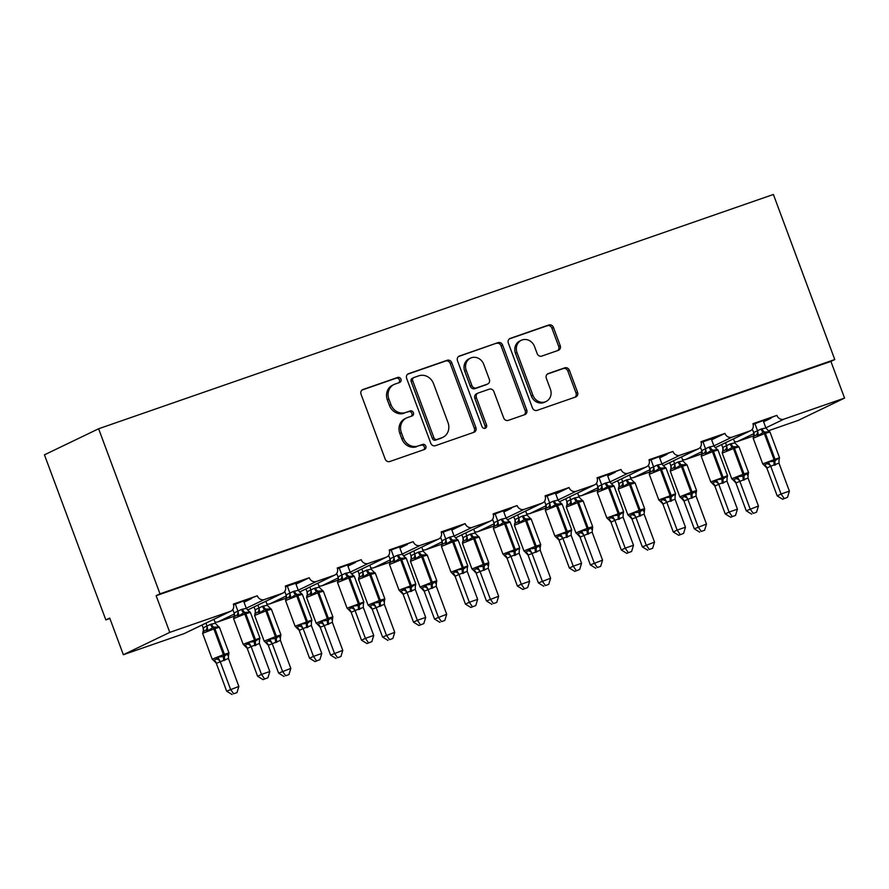 <?xml version="1.0" encoding="UTF-8"?>
<svg xmlns="http://www.w3.org/2000/svg" width="889" height="889" viewBox="0 0 889 889"><rect width="100%" height="100%" fill="white"/><g stroke="black" fill="none" stroke-linecap="round" stroke-linejoin="round"><path stroke-width="1.33" d="M400.95 379.17A2.689 2.423 64.3 0 0 397.727 377.447L362.99 389.504A3.845 3.456 64.3 0 0 361.056 394.238L385.159 459.057A3.845 3.456 64.3 0 0 389.771 461.524L424.509 449.456A2.689 2.423 64.3 0 0 422.631 444.422L418.141 445.978A12.302 11.057 64.3 0 1 403.395 438.088L401.384 432.687A12.302 11.057 64.3 0 1 406.506 417.963A12.302 11.057 64.3 0 1 407.562 417.53L412.052 415.974A2.689 2.423 64.3 0 0 410.185 410.929L405.684 412.496A12.302 11.057 64.3 0 1 390.938 404.606L388.926 399.205A12.302 11.057 64.3 0 1 394.049 384.481A12.302 11.057 64.3 0 1 395.105 384.048L399.606 382.492A2.689 2.423 64.3 0 0 400.95 379.17M398.839 382.748A2.689 2.423 64.3 0 0 396.183 378.192L362.023 390.049M423.753 449.723A2.689 2.423 64.3 0 0 421.086 445.167L418.141 445.978M411.296 416.241A2.689 2.423 64.3 0 0 408.629 411.674L405.684 412.496M558.281 350.366A3.845 3.456 64.3 0 0 560.214 345.621L553.458 327.441A3.845 3.456 64.3 0 0 548.846 324.974L510.264 338.376A3.845 3.456 64.3 0 0 508.341 343.11L532.444 407.918A3.845 3.456 64.3 0 0 537.045 410.385L575.628 396.994A3.845 3.456 64.3 0 0 577.561 392.249L569.393 370.291A3.845 3.456 64.3 0 0 564.782 367.824L548.269 373.558A3.845 3.456 64.3 0 0 546.335 378.292L550.391 389.182A10.29 9.246 64.3 0 1 546.113 401.495A10.29 9.246 64.3 0 1 532.9 395.261L517.031 352.589A10.29 9.246 64.3 0 1 521.321 340.287A10.29 9.246 64.3 0 1 534.522 346.521L537.167 353.633A3.845 3.456 64.3 0 0 541.779 356.089L558.281 350.366M230.896 611.132L184.468 633.479A5.879 5.278 64.3 0 1 183.967 633.679L123.349 654.726L109.714 618.044L105.835 619.911L44.45 454.835L98.612 428.765L159.998 593.841L156.131 595.697L169.777 632.379L230.395 611.332A5.879 5.278 64.3 0 0 230.896 611.132A5.879 5.278 64.3 0 0 233.34 604.098L257.321 595.774L233.551 604.798M98.612 428.765L773.386 194.48L834.771 359.545L159.998 593.841M451.779 362.745A3.845 3.456 64.3 0 0 447.178 360.278L408.596 373.669A3.845 3.456 64.3 0 0 406.662 378.403L430.765 443.222A3.845 3.456 64.3 0 0 435.377 445.689L473.959 432.287A3.845 3.456 64.3 0 0 475.882 427.553L451.779 362.745L450.234 363.49A3.845 3.456 64.3 0 0 445.622 361.023L407.629 374.213M459.435 356.022L498.007 342.632A3.845 3.456 64.3 0 1 502.618 345.088L526.721 409.907A3.845 3.456 64.3 0 1 524.788 414.641L508.286 420.375A3.845 3.456 64.3 0 1 503.674 417.908L493.895 391.627A3.845 3.456 64.3 0 0 489.294 389.16L478.338 392.96A3.845 3.456 64.3 0 0 476.404 397.694L486.583 425.064A2.689 2.423 64.3 0 1 482.005 426.653L457.502 360.756A3.845 3.456 64.3 0 1 459.435 356.022L458.791 356.333M753.127 424.397L776.886 415.374L752.916 423.697A5.879 5.278 64.3 0 1 750.46 430.732A5.879 5.278 64.3 0 1 749.96 430.932L731.98 437.177A5.879 5.278 -115.7 0 1 724.935 433.41L719.134 436.21L701.165 442.444M663.194 465.736L698.009 448.978A5.879 5.278 64.3 0 0 698.51 448.767A5.879 5.278 64.3 0 0 700.954 441.733L724.935 433.41M649.214 460.48L672.973 451.456L648.992 459.78A5.879 5.278 64.3 0 1 646.547 466.803A5.879 5.278 64.3 0 1 646.047 467.014L628.067 473.259A5.879 5.278 -115.7 0 1 621.022 469.492L597.252 478.526M594.597 484.849L559.303 501.841L594.085 485.05A5.879 5.278 64.3 0 0 594.597 484.849A5.879 5.278 64.3 0 0 597.041 477.815L621.022 469.492M545.301 496.562L563.259 490.328L569.06 487.528L545.079 495.862A5.879 5.278 64.3 0 1 542.634 502.885A5.879 5.278 64.3 0 1 542.134 503.096L524.143 509.341A5.879 5.278 -115.7 0 1 517.109 505.574L493.339 514.598M490.684 520.932L455.39 537.912L490.172 521.132A5.879 5.278 64.3 0 0 490.684 520.932A5.879 5.278 64.3 0 0 493.128 513.898L517.109 505.574M441.389 532.644L459.346 526.41L465.147 523.61L441.166 531.933A5.879 5.278 64.3 0 1 438.722 538.967A5.879 5.278 64.3 0 1 438.221 539.178L420.23 545.424A5.879 5.278 -115.7 0 1 413.196 541.657L389.426 550.68M351.455 573.972L386.259 557.214A5.879 5.278 64.3 0 0 386.759 557.003A5.879 5.278 64.3 0 0 389.215 549.98L413.196 541.657M337.476 568.727L361.234 559.692L337.253 568.015A5.879 5.278 64.3 0 1 334.809 575.05A5.879 5.278 64.3 0 1 334.308 575.261L316.317 581.495A5.879 5.278 -115.7 0 1 309.272 577.728L303.471 580.528L285.513 586.762M247.531 610.054L282.346 593.296A5.879 5.278 64.3 0 0 282.846 593.085A5.879 5.278 64.3 0 0 285.302 586.062L309.272 577.728M763.595 421.775L767.063 420.097L763.44 421.364M711.633 439.811L715.112 438.144L711.478 439.399M659.682 457.857L663.15 456.179L659.527 457.446M607.72 475.893L611.199 474.226L607.565 475.482M555.769 493.928L559.237 492.262L555.614 493.517M503.807 511.975L507.275 510.297L503.652 511.564M451.845 530.011L455.324 528.344L451.701 529.6M399.894 548.057L403.362 546.379L399.739 547.646M347.932 566.093L351.411 564.426L347.777 565.682M295.981 584.14L299.449 582.462L295.826 583.717M244.019 602.175L247.498 600.508L243.864 601.764M753.761 435.843L737.514 441.489A5.879 5.278 -115.7 0 1 734.458 441.544M701.799 453.89L685.552 459.524A5.879 5.278 -115.7 0 1 682.496 459.58M649.848 471.926L633.601 477.571A5.879 5.278 -115.7 0 1 630.545 477.626M597.886 489.961L581.639 495.606A5.879 5.278 -115.7 0 1 578.583 495.662M545.935 508.008L529.677 513.653A5.879 5.278 -115.7 0 1 526.632 513.709M493.973 526.044L477.726 531.689A5.879 5.278 -115.7 0 1 474.67 531.744M442.022 544.09L425.764 549.724A5.879 5.278 -115.7 0 1 422.708 549.78M390.06 562.126L373.813 567.771A5.879 5.278 -115.7 0 1 370.757 567.827M338.098 580.161L321.851 585.807A5.879 5.278 -115.7 0 1 318.795 585.862M286.147 598.208L269.9 603.853A5.879 5.278 -115.7 0 1 266.844 603.909M234.185 616.244L217.938 621.889A5.879 5.278 -115.7 0 1 214.882 621.944M834.771 359.545L830.904 361.412L844.55 398.094L798.122 420.441L768.496 430.732M844.55 398.094L783.931 419.141A5.879 5.278 -115.7 0 1 776.886 415.374M830.904 361.412L156.131 595.697M282.346 593.296L264.366 599.542A5.879 5.278 -115.7 0 1 257.321 595.774M386.259 557.214L368.279 563.459A5.879 5.278 -115.7 0 1 361.234 559.692M490.172 521.132L472.192 527.377A5.879 5.278 -115.7 0 1 465.147 523.61M594.085 485.05L576.105 491.295A5.879 5.278 -115.7 0 1 569.06 487.528M698.009 448.978L680.018 455.224A5.879 5.278 -115.7 0 1 672.973 451.456M123.349 654.726L169.777 632.379M109.88 618.511L105.835 619.911M247.498 600.508L251.52 598.564M299.449 582.462L303.471 580.528M351.411 564.426L355.433 562.481M403.362 546.379L407.384 544.446M455.324 528.344L459.346 526.41M507.275 510.297L511.297 508.364M559.237 492.262L563.259 490.328M611.199 474.226L615.221 472.281M663.15 456.179L667.172 454.246M715.112 438.144L719.134 436.21M767.063 420.097L771.085 418.163M394.049 384.481L392.505 385.226A12.302 11.057 64.3 0 0 387.382 399.95L388.926 399.205M404.139 413.241A12.302 11.057 64.3 0 1 389.393 405.351L387.382 399.95M406.506 417.963L404.962 418.719A12.302 11.057 64.3 0 0 399.839 433.432L401.384 432.687M416.585 446.723A12.302 11.057 64.3 0 1 401.839 438.833L399.839 433.432M473.37 432.499A3.845 3.456 64.3 0 0 474.337 428.298L450.234 363.49M414.063 377.469A2.689 2.423 64.3 0 0 412.718 380.781L433.876 437.666A2.689 2.423 64.3 0 0 437.099 439.399L441.844 437.755A12.302 11.057 64.3 0 0 442.889 437.31A12.302 11.057 64.3 0 0 448.012 422.597L433.554 383.704A12.302 11.057 64.3 0 0 418.808 375.814L414.063 377.469M412.518 378.214A2.689 2.423 64.3 0 0 411.174 381.525L412.718 380.781M442.889 437.31L441.344 438.066A12.302 11.057 64.3 0 1 440.288 438.499L435.554 440.144A2.689 2.423 64.3 0 1 432.321 438.41L411.174 381.525M458.468 356.567L498.007 342.632M524.21 414.841A3.845 3.456 64.3 0 0 525.177 410.651L501.074 345.843A3.845 3.456 64.3 0 0 496.462 343.376M476.793 393.705A3.845 3.456 64.3 0 0 474.859 398.439L485.038 425.809L486.583 425.064M484.616 428.498A2.689 2.423 64.3 0 0 485.038 425.809M483.749 364.346A10.29 9.246 64.3 0 0 470.548 358.111A10.29 9.246 64.3 0 0 466.258 370.424L471.859 385.448A3.845 3.456 64.3 0 0 476.46 387.915L487.416 384.115A3.845 3.456 64.3 0 0 489.339 379.381L483.749 364.346M470.548 358.111L469.003 358.856A10.29 9.246 64.3 0 0 464.714 371.169L466.258 370.424M487.739 383.981L486.194 384.726A3.845 3.456 64.3 0 1 485.872 384.859L474.915 388.66A3.845 3.456 64.3 0 1 470.303 386.193L464.714 371.169M521.321 340.287L519.765 341.032A10.29 9.246 64.3 0 0 515.487 353.333L517.031 352.589M546.113 401.495L544.557 402.239A10.29 9.246 64.3 0 1 531.355 396.005L515.487 353.333M575.039 397.194A3.845 3.456 64.3 0 0 576.005 392.994L567.838 371.035A3.845 3.456 64.3 0 0 563.237 368.568L547.302 374.102M557.703 350.566A3.845 3.456 64.3 0 0 558.67 346.366L551.902 328.185A3.845 3.456 64.3 0 0 547.302 325.718L509.308 338.909M234.174 616.333L234.096 612.932L241.464 609.454A4.312 1.878 -109.1 0 0 243.775 612.621A1.956 0.856 70.9 0 1 244.819 614.066L233.596 618.6L243.153 644.281L259.932 638.058L250.387 612.377L248.976 611.143L249.653 612.099L243.775 612.621L238.908 615.833L236.785 615.366L233.885 616.766L234.785 616.044M263.055 679.629L267.922 677.729L263.055 679.629L257.621 676.285L261.488 674.418L251.131 646.581L247.309 648.459A4.312 3.756 101.9 0 0 244.575 645.525L247.475 644.125L248.72 642.225L254.543 641.602L259.466 638.502L259.499 640.136L259.932 638.058M257.621 676.285L247.198 648.281L243.153 644.281M264.6 678.885L261.488 674.418L269.812 671.528L259.399 643.525L251.131 646.581M243.686 601.286L246.331 608.376L249.653 612.099M232.785 609.498L234.074 612.966M236.785 615.366A4.312 3.756 101.9 0 0 237.896 611.099L235.363 604.176M241.464 609.454L246.331 608.376M238.908 615.833L237.996 611.265M248.72 642.225L251.076 646.425M259.466 638.502L259.399 643.525M269.812 671.528L267.922 677.729M216.316 663.35L226.673 691.186L238.863 686.43L228.451 658.427L216.36 663.35L213.616 660.416L216.527 659.027L217.772 657.127L223.595 656.493A1.956 0.856 -109.1 0 0 223.417 654.637L213.871 628.956L203.381 633.046L202.648 633.501L212.193 659.182L224.417 654.293L214.871 628.612L213.871 628.956A1.956 0.856 -109.1 0 0 212.827 627.523L207.959 630.734L205.837 630.268L202.936 631.668M233.651 693.776L236.974 692.631L233.651 693.776L230.54 689.319L220.183 661.483M202.059 625.011L203.125 627.867L210.515 624.356L215.382 623.278L213.905 619.311M205.926 623.145L206.993 626M203.337 630.457L203.125 627.867M223.995 660.583A4.312 1.878 70.9 0 1 223.595 656.493L228.517 653.393L228.706 654.793L227.806 655.504L228.706 654.793A4.312 3.634 -149.6 0 0 228.44 655.182L228.984 652.959L219.439 627.278L214.871 628.612A1.956 0.856 70.9 0 0 213.827 627.178L212.827 627.523A4.312 1.878 70.9 0 1 210.515 624.356M203.148 627.823A4.312 3.634 -149.6 0 1 203.203 631.279L202.648 633.501M219.439 627.278L218.027 626.045L218.694 627.001L213.827 627.178A4.312 1.878 70.9 0 1 211.515 624.011M218.694 627.001L215.382 623.278M207.048 626.167L207.959 630.734M228.451 658.427L228.517 653.393M220.128 661.316L217.772 657.127M236.974 692.631L238.863 686.43M226.673 691.186L232.107 694.52M268.278 645.303L278.624 673.14L290.825 668.395L280.413 640.38L268.311 645.314L265.567 642.38L268.489 640.98L269.734 639.091L275.557 638.458A1.956 0.856 -109.1 0 0 275.379 636.602L265.833 610.921L254.61 615.455L264.155 641.136L276.379 636.257L266.822 610.576L265.833 610.921A1.956 0.856 -109.1 0 0 264.778 609.476L259.91 612.688L257.788 612.221L254.887 613.621M285.613 675.74L288.936 674.584L285.613 675.74L282.502 671.284L272.145 643.447A4.312 3.634 -149.6 0 0 268.489 640.98M254.021 606.965L255.076 609.821L262.477 606.309L267.345 605.231L265.855 601.264M257.888 605.109L258.955 607.965M255.287 612.421L255.076 609.821A4.312 3.634 -149.6 0 1 255.154 613.232L255.154 613.232A4.312 3.634 -149.6 0 1 255.11 613.321M275.946 642.547A4.312 1.878 70.9 0 1 275.557 638.458L280.468 635.357L280.657 636.757L279.757 637.469L280.657 636.757A4.312 3.634 -149.6 0 0 280.391 637.135L280.468 635.357M254.61 615.455L255.199 613.154M271.401 609.243L269.978 607.998L270.656 608.965L265.778 609.132A1.956 0.856 70.9 0 1 266.822 610.576L271.401 609.243L280.946 634.913L280.391 637.135A4.312 3.634 -149.6 0 1 280.391 637.135L280.413 640.38M270.656 608.965L267.345 605.231M259.01 608.132L259.91 612.688M272.078 643.28L269.734 639.091M288.936 674.584L290.825 668.395M278.624 673.14L284.058 676.485M320.229 627.267L330.586 655.104L342.776 650.348L332.364 622.344L320.273 627.278L317.529 624.334L320.44 622.945L321.685 621.044L327.508 620.422A1.956 0.856 -109.1 0 0 327.33 618.555L317.784 592.885L306.561 597.419L316.117 623.1L328.33 618.211L318.784 592.53L317.784 592.885A1.956 0.856 -109.1 0 0 316.74 591.441L311.872 594.652L309.75 594.185L306.849 595.586M337.564 657.704L340.898 656.549L337.564 657.704L334.453 653.237L324.096 625.4M305.972 588.929L307.038 591.785L314.428 588.274L319.295 587.196L317.817 583.228M309.839 587.062L310.906 589.918M307.25 594.374L307.038 591.785M327.908 624.511A4.312 1.878 70.9 0 1 327.508 620.422L332.43 617.322L332.619 618.711L331.719 619.433L332.619 618.711A4.312 3.634 -149.6 0 0 332.353 619.1L332.897 616.877L323.352 591.196L318.784 592.53A1.956 0.856 70.9 0 0 317.74 591.096L316.74 591.441A4.312 1.878 70.9 0 1 314.428 588.274M307.061 591.741A4.312 3.634 -149.6 0 1 307.116 595.197L306.561 597.419M323.352 591.196L321.94 589.963L322.618 590.918L317.74 591.096A4.312 1.878 70.9 0 1 315.428 587.929M322.618 590.918L319.295 587.196M310.961 590.085L311.872 594.652M332.364 622.344L332.43 617.322M324.041 625.234L321.685 621.044M340.898 656.549L342.776 650.348M330.586 655.104L336.02 658.449M368.068 605.053L369.48 606.298A4.312 3.756 -78.1 0 1 372.224 609.232L382.548 637.057L394.738 632.312L384.326 604.309L372.224 609.232L369.48 606.298L372.402 604.898L373.647 603.009L379.47 602.375A1.956 0.856 -109.1 0 0 379.292 600.519L369.746 574.839L358.523 579.384L368.068 605.053L380.292 600.175L370.746 574.494L369.746 574.839A1.956 0.856 -109.1 0 0 368.691 573.405L363.823 576.617L361.712 576.15L358.8 577.539M389.526 639.658L392.849 638.502L389.526 639.658L386.415 635.202L376.058 607.365M357.934 570.882L358.989 573.749L366.39 570.238L371.258 569.16L369.78 565.182M361.801 569.027L362.868 571.883M359.2 576.339L358.989 573.749M379.859 606.465A4.312 1.878 70.9 0 1 379.47 602.375L384.392 599.275L384.57 600.675L383.67 601.386L384.57 600.675A4.312 3.634 -149.6 0 0 384.304 601.064L384.859 598.842L375.314 573.161L370.746 574.494A1.956 0.856 70.9 0 0 369.691 573.049L368.691 573.405A4.312 1.878 70.9 0 1 366.39 570.238M375.314 573.161L373.891 571.916L374.569 572.883L369.691 573.049A4.312 1.878 70.9 0 1 367.39 569.882M374.569 572.883L371.258 569.16M362.923 572.049L363.823 576.617M384.326 604.309L384.392 599.275M375.991 607.198L373.647 603.009M392.849 638.502L394.738 632.312M382.548 637.057L387.982 640.402M420.03 587.018L421.442 588.251A4.312 3.756 -78.1 0 1 424.186 591.196L434.499 619.022L446.689 614.266L436.288 586.262L424.186 591.196L421.442 588.251L424.353 586.862L425.598 584.962L431.432 584.34A1.956 0.856 -109.1 0 0 431.254 582.484L421.697 556.803L410.474 561.337L420.03 587.018L432.243 582.128L422.697 556.458L421.697 556.803A1.956 0.856 -109.1 0 0 420.653 555.358L415.785 558.57L413.663 558.103L410.762 559.503M441.477 621.622L444.811 620.466L441.477 621.622L438.366 617.155L428.02 589.318M409.885 552.847L410.951 555.703L418.341 552.191L423.208 551.113L421.73 547.146M413.763 550.98L414.819 553.847M411.163 558.292L410.951 555.703M431.821 588.429A4.312 1.878 70.9 0 1 431.432 584.34L436.343 581.239L436.532 582.628L435.632 583.351L436.532 582.628A4.312 3.634 -149.6 0 0 436.266 583.017L436.821 580.795L427.265 555.125L422.697 556.458A1.956 0.856 70.9 0 0 421.653 555.014L420.653 555.358A4.312 1.878 70.9 0 1 418.341 552.191M410.474 561.337L410.907 559.27M427.265 555.125L425.853 553.88L426.531 554.836L421.653 555.014A4.312 1.878 70.9 0 1 419.341 551.847M426.531 554.836L423.208 551.113M414.874 554.014L415.785 558.57M436.288 586.262L436.343 581.239M427.953 589.163L425.598 584.962M444.811 620.466L446.689 614.266M434.499 619.022L439.933 622.367M286.136 598.286L286.025 594.93L293.426 591.418A4.312 1.878 -109.1 0 0 295.726 594.585A1.956 0.856 70.9 0 1 296.782 596.019L285.558 600.564L295.104 626.234L311.895 620.022L302.349 594.341L300.915 593.096L301.604 594.063L295.726 594.585L290.859 597.797L288.736 597.33L285.836 598.719L286.736 598.008M315.017 661.583L319.884 659.682L315.017 661.583L309.572 658.249L313.45 656.382L303.093 628.545L299.26 630.412A4.312 3.756 101.9 0 0 296.537 627.478L299.437 626.078L300.682 624.189L307.505 623.211L311.417 620.455L311.45 622.1L311.895 620.022M309.572 658.249L299.16 630.245L295.104 626.234M316.562 660.838L313.45 656.382L321.774 653.493L311.361 625.489L303.093 628.545M295.648 583.24L298.293 590.34L301.604 594.063M284.736 591.463L286.047 594.885A4.312 3.634 30.4 0 1 286.102 598.341L286.147 598.264M287.325 586.14L289.903 593.063M293.426 591.418L298.293 590.34M290.859 597.797L289.958 593.23M300.682 624.189L303.027 628.379M311.417 620.455L311.361 625.489M321.774 653.493L319.884 659.682M338.009 580.384A4.312 3.634 30.4 0 0 338.064 580.295L338.009 576.85L345.377 573.372A4.312 1.878 -109.1 0 0 347.688 576.539A1.956 0.856 70.9 0 1 348.732 577.983L337.509 582.517L347.066 608.198L363.845 601.975L354.3 576.305L352.889 575.061L353.566 576.028L347.688 576.539L342.821 579.75L340.698 579.284L337.798 580.684L338.698 579.972M347.066 608.198L348.488 609.443L349.533 609.087L352.633 606.154L358.467 605.52L363.379 602.42L363.412 604.053L363.845 601.975M366.968 643.547L371.846 641.647L366.968 643.547L361.534 640.202L351.122 612.199L348.477 609.432M361.534 640.202L365.401 638.346L355.044 610.499L351.177 612.365M368.513 642.803L365.401 638.346L373.724 635.446L363.312 607.443L355.044 610.499A4.312 3.634 30.4 0 0 351.388 608.043M347.599 565.204L350.244 572.294L353.566 576.028M336.698 573.416L337.987 576.883M339.276 568.093L341.854 575.027M345.377 573.372L350.244 572.294M342.821 579.75L341.909 575.194M352.633 606.154L354.989 610.343M363.379 602.42L363.312 607.443M373.724 635.446L371.846 641.647M389.971 562.337A4.312 3.634 30.4 0 0 390.015 562.259A4.312 3.634 30.4 0 0 390.027 562.259L389.971 558.803L397.339 555.336A4.312 1.878 -109.1 0 0 399.639 558.503A1.956 0.856 70.9 0 1 400.695 559.937L389.471 564.482L399.017 590.163L415.808 583.94L406.262 558.259L404.839 557.025L405.517 557.981L399.639 558.503L394.772 561.715L392.66 561.248L389.749 562.648L390.66 561.926M418.93 625.5L423.797 623.611L418.93 625.5L413.496 622.167L403.139 594.33A4.312 3.756 101.9 0 0 400.45 591.396L403.35 590.007L404.595 588.107L411.418 587.129L415.341 584.373L415.374 586.018L415.808 583.94M413.496 622.167L417.363 620.3L407.006 592.463L403.139 594.33L399.017 590.163M420.475 624.767L417.363 620.3L425.687 617.411L415.274 589.407L407.006 592.463M399.561 547.168L402.206 554.258L405.517 557.981M388.66 555.381L389.949 558.848M391.238 550.058L393.816 556.981M397.339 555.336L402.206 554.258M394.772 561.715L393.871 557.147M404.595 588.107L406.94 592.296M415.341 584.373L415.274 589.407M425.687 617.411L423.797 623.611M442 544.168L441.922 540.768L449.289 537.289A4.312 1.878 -109.1 0 0 451.601 540.468A1.956 0.856 70.9 0 1 452.645 541.901L441.422 546.435L450.979 572.116L467.77 565.893L458.213 540.223L456.802 538.978L457.479 539.945L452.601 540.112L446.734 543.668L444.611 543.201L441.711 544.601L442.611 543.89M470.881 607.465L475.759 605.565L470.881 607.465L465.447 604.12L455.09 576.283A4.312 3.756 101.9 0 0 452.401 573.361L455.301 571.96L456.546 570.071L463.38 569.093L467.292 566.337L467.325 567.982L467.77 565.893M465.447 604.12L469.314 602.264L458.968 574.427L455.09 576.283L450.979 572.116M472.426 606.72L469.314 602.264L477.649 599.375L467.236 571.371L458.968 574.427M451.523 529.122L454.09 536.056L472.192 527.377M440.611 537.345L441.9 540.801M443.189 532.011L445.767 538.945M449.289 537.289L454.09 536.056M446.734 543.668L445.822 539.112M454.157 536.211L457.479 539.945M456.546 570.071L458.902 574.261M467.292 566.337L467.236 571.371M477.649 599.375L475.759 605.565M476.104 573.149L486.461 600.986L498.651 596.23L488.239 568.227L476.148 573.149L473.393 570.216L476.315 568.816L477.56 566.926L483.383 566.293A1.956 0.856 -109.1 0 0 483.205 564.437L473.659 538.756L462.436 543.301L471.981 568.971L484.205 564.093L474.659 538.412L473.659 538.756A1.956 0.856 -109.1 0 0 472.604 537.323L467.747 540.534L465.625 540.067L462.713 541.457M493.439 603.575L496.762 602.42L493.439 603.575L490.328 599.119L479.971 571.283A4.312 3.634 -149.6 0 0 476.315 568.816M461.847 534.811L462.913 537.667L470.303 534.156L475.171 533.078L473.693 529.111M465.714 532.944L466.781 535.8M463.125 540.256L462.913 537.667M483.772 570.382A4.312 1.878 70.9 0 1 483.383 566.293L488.305 563.193L488.494 564.593L487.583 565.304L488.494 564.593A4.312 3.634 -149.6 0 0 488.217 564.982L488.305 563.193M462.936 537.623A4.312 3.634 -149.6 0 1 462.991 541.079L462.436 543.301M471.303 533.811A4.312 1.878 70.9 0 0 473.604 536.978L478.482 536.8L477.793 535.834L479.227 537.078L474.659 538.412A1.956 0.856 70.9 0 0 473.604 536.978L472.604 537.323A4.312 1.878 70.9 0 1 470.303 534.156M478.482 536.8L475.171 533.078M466.836 535.967L467.747 540.534M488.239 568.227L488.772 562.759L479.227 537.078M479.904 571.116L477.56 566.926M496.762 602.42L498.651 596.23M486.461 600.986L491.895 604.32M493.884 526.255A4.312 3.634 30.4 0 0 493.94 526.177L493.884 522.732L501.252 519.254A4.312 1.878 -109.1 0 0 503.552 522.421A1.956 0.856 70.9 0 1 504.608 523.865L493.384 528.399L502.93 554.08L519.721 547.857L510.175 522.176L508.741 520.943L509.43 521.899L503.552 522.421L498.696 525.632L496.573 525.166L493.662 526.566L494.573 525.844M522.843 589.429L527.71 587.529L522.843 589.429L517.409 586.084L521.276 584.217L510.919 556.381L507.097 558.259A4.312 3.756 101.9 0 0 504.363 555.314L507.263 553.925L508.508 552.025L514.331 551.402L519.254 548.302L519.287 549.935L519.721 547.857M517.409 586.084L506.986 558.081L502.93 554.08M524.388 588.685L521.276 584.217L529.6 581.328L519.187 553.325L510.897 556.425A4.312 3.634 30.4 0 0 507.263 553.925M503.474 511.086L506.119 518.176L509.43 521.899M492.573 519.298L493.862 522.765M495.151 513.975L497.729 520.898M501.252 519.254L506.119 518.176M498.696 525.632L497.784 521.065M508.508 552.025L510.853 556.214M519.254 548.302L519.187 553.325M529.6 581.328L527.71 587.529M528.066 555.103L538.412 582.94L550.613 578.194L540.201 550.18L528.099 555.114L525.355 552.18L528.277 550.78L529.511 548.891L535.345 548.257A1.956 0.856 -109.1 0 0 535.167 546.402L525.61 520.721L514.387 525.255L523.943 550.936L536.167 546.046L526.61 520.376L525.61 520.721A1.956 0.856 -109.1 0 0 524.566 519.276L519.698 522.488L517.576 522.021L514.675 523.421M545.39 585.54L548.724 584.384L545.39 585.54L542.279 581.084L531.933 553.247M513.809 516.765L514.864 519.621L522.254 516.109L527.121 515.031L525.643 511.064M517.676 514.909L518.732 517.765M515.075 522.21L514.864 519.621M535.734 552.347A4.312 1.878 70.9 0 1 535.345 548.257L540.256 545.157L540.445 546.557L539.545 547.268L540.445 546.557A4.312 3.634 -149.6 0 0 540.179 546.935L540.734 544.713L531.178 519.043L526.61 520.376A1.956 0.856 70.9 0 0 525.566 518.932L524.566 519.276A4.312 1.878 70.9 0 1 522.254 516.109M514.887 519.587A4.312 3.634 -149.6 0 1 514.942 523.032L514.387 525.255M523.254 515.764A4.312 1.878 70.9 0 0 525.566 518.932L530.444 518.765L529.766 517.798L531.178 519.043M530.444 518.765L527.121 515.031M518.798 517.931L519.698 522.488M540.201 550.18L540.256 545.157M531.866 553.08L529.511 548.891M548.724 584.384L550.613 578.194M538.412 582.94L543.846 586.284M545.924 508.086L545.835 504.685L553.202 501.218A4.312 1.878 -109.1 0 0 555.514 504.385A1.956 0.856 70.9 0 1 556.558 505.819L545.346 510.364L554.892 536.034L571.683 529.822L562.126 504.141L560.715 502.896L561.392 503.863L556.514 504.03L550.647 507.597L548.524 507.13L545.624 508.519L546.524 507.808M574.794 571.383L579.672 569.482L574.794 571.383L569.36 568.049L573.227 566.182L562.881 538.345L559.048 540.212A4.312 3.756 101.9 0 0 556.314 537.278L559.225 535.878L560.459 533.989L567.293 533.011L571.205 530.255L571.238 531.9L571.683 529.822M569.36 568.049L558.948 540.045L554.892 536.034M576.339 570.638L573.227 566.182L581.562 563.293L571.149 535.289L562.881 538.345M555.436 493.039L558.07 500.14L561.392 503.863M544.524 501.263L545.813 504.73M547.102 495.929L549.68 502.863M553.202 501.218L558.07 500.14M550.647 507.597L549.746 503.03M560.459 533.989L562.815 538.178M571.205 530.255L571.149 535.289M581.562 563.293L579.672 569.482M580.017 537.067L590.374 564.904L602.564 560.148L592.152 532.144L580.061 537.078L577.317 534.133L580.228 532.744L581.473 530.844L587.296 530.222A1.956 0.856 -109.1 0 0 587.118 528.355L577.572 502.685L567.082 506.763L566.349 507.219L575.894 532.9L588.118 528.01L578.572 502.329L577.572 502.685A1.956 0.856 -109.1 0 0 576.528 501.24L571.66 504.452L569.538 503.985L566.637 505.385M597.352 567.504L600.675 566.349L597.352 567.504L594.241 563.037L583.884 535.2M565.76 498.729L566.826 501.585L574.216 498.073L579.083 496.995L577.606 493.028M569.627 496.862L570.694 499.718M567.038 504.174L566.826 501.585A4.312 3.634 -149.6 0 1 566.904 504.996L566.904 504.996A4.312 3.634 -149.6 0 1 566.849 505.074M587.696 534.311A4.312 1.878 70.9 0 1 587.296 530.222L592.218 527.121L592.407 528.511L591.496 529.233L592.407 528.511A4.312 3.634 -149.6 0 0 592.141 528.899L592.218 527.121M566.793 505.141L566.349 507.219M575.216 497.729A4.312 1.878 70.9 0 0 577.517 500.896L582.395 500.718L581.728 499.762L583.14 500.996L578.572 502.329A1.956 0.856 70.9 0 0 577.517 500.896L576.528 501.24A4.312 1.878 70.9 0 1 574.216 498.073M582.395 500.718L579.083 496.995M570.749 499.885L571.66 504.452M592.152 532.144L592.685 526.677L583.14 500.996M583.817 535.034L581.473 530.844M600.675 566.349L602.564 560.148M590.374 564.904L595.808 568.249M597.875 490.05L597.775 486.683L605.165 483.172A4.312 1.878 -109.1 0 0 607.476 486.339A1.956 0.856 70.9 0 1 608.521 487.783L597.297 492.317L606.843 517.998L623.634 511.775L614.088 486.105L612.677 484.861L613.343 485.816L608.465 485.994L602.609 489.55L600.486 489.083L597.586 490.484L598.486 489.772M606.843 517.998L608.276 519.243L609.309 518.887L612.421 515.942L619.244 514.975L623.167 512.22L623.2 513.853L623.634 511.775M626.756 553.347L631.623 551.447L626.756 553.347L621.322 550.002L610.899 521.999L608.265 519.232M621.322 550.002L625.189 548.146L614.832 520.298L610.965 522.165M628.301 552.602L625.189 548.146L633.513 545.246L623.1 517.242L614.832 520.298M607.387 475.004L609.965 481.927L628.067 473.259M596.486 483.216L597.797 486.65A4.312 3.634 30.4 0 1 597.853 490.095L597.864 490.128A4.312 3.634 30.4 0 1 597.797 490.183M599.064 477.893L601.642 484.827M605.165 483.172L609.965 481.927M602.609 489.55L601.697 484.994M610.032 482.094L613.343 485.816M612.421 515.942L614.766 520.143M623.167 512.22L623.1 517.242M633.513 545.246L631.623 551.447M631.979 519.02L642.325 546.857L654.526 542.112L644.114 514.109L632.012 519.032L629.268 516.098L632.19 514.698L633.435 512.809L639.258 512.175A1.956 0.856 -109.1 0 0 639.08 510.319L629.523 484.638L619.044 488.728L618.311 489.183L627.856 514.853L640.08 509.975L630.523 484.294L629.523 484.638A1.956 0.856 -109.1 0 0 628.479 483.205L623.611 486.405L621.489 485.95L618.588 487.339M649.303 549.458L652.637 548.302L649.303 549.458L646.192 545.001L635.846 517.165M617.722 480.682L618.777 483.549L626.167 480.038L631.034 478.96L629.556 474.982M621.589 478.827L622.644 481.682A4.312 3.756 -78.1 0 1 621.489 485.95M618.988 486.139L618.777 483.549M639.647 516.265A4.312 1.878 70.9 0 1 639.258 512.175L644.169 509.075L644.358 510.475L643.458 511.186L644.358 510.475A4.312 3.634 -149.6 0 0 644.092 510.864L644.169 509.075M618.8 483.505A4.312 3.634 -149.6 0 1 618.855 486.95L618.311 489.183M635.09 482.96L633.679 481.716L634.357 482.683L629.479 482.849A1.956 0.856 70.9 0 1 630.523 484.294L635.09 482.96L644.647 508.641L644.114 514.109M634.357 482.683L631.034 478.96M622.711 481.849L623.611 486.405M635.779 516.998L633.435 512.809M652.637 548.302L654.526 542.112M642.325 546.857L647.759 550.202M649.759 472.137A4.312 3.634 30.4 0 0 649.803 472.059L649.748 468.603L657.127 465.136A4.312 1.878 -109.1 0 0 659.427 468.303A1.956 0.856 70.9 0 1 660.471 469.736L649.259 474.282L658.805 499.951L675.596 493.739L666.039 468.059L664.628 466.825L665.305 467.781L659.427 468.303L654.56 471.514L652.437 471.048L649.537 472.448L650.437 471.726M658.805 499.951L660.216 501.196L661.272 500.851L664.383 497.907L671.206 496.929L675.118 494.173L675.162 495.818L675.596 493.739M678.707 535.3L683.585 533.411L678.707 535.3L673.273 531.966L662.861 503.963L660.216 501.196M673.273 531.966L677.14 530.1L666.794 502.263L662.927 504.13M680.263 534.556L677.14 530.1L685.475 527.21L675.062 499.207L666.794 502.263M659.349 456.957L661.983 464.058L665.305 467.781M648.437 465.18L649.726 468.647M652.437 471.048A4.312 3.756 101.9 0 0 653.559 466.769L651.026 459.857M657.127 465.136L661.983 464.058M654.56 471.514L653.659 466.947M664.383 497.907L666.728 502.096M675.118 494.173L675.062 499.207M685.475 527.21L683.585 533.411M683.93 500.985L694.287 528.822L706.477 524.066L696.065 496.062L683.974 500.996L681.23 498.051L684.141 496.662L685.386 494.762L691.209 494.14A1.956 0.856 -109.1 0 0 691.031 492.273L681.485 466.603L670.262 471.137L679.818 496.818L692.031 491.928L682.485 466.258L681.485 466.603A1.956 0.856 -109.1 0 0 680.441 465.158L675.573 468.37L673.451 467.903L670.55 469.303M701.265 531.422L704.588 530.266L701.265 531.422L698.154 526.955L687.797 499.118M669.673 462.647L670.739 465.503L678.129 461.991L682.996 460.913L681.519 456.946M673.54 460.78L674.607 463.647M670.951 468.092L670.739 465.503M691.609 498.229A4.312 1.878 70.9 0 1 691.209 494.14L696.131 491.039L696.32 492.428L695.42 493.151L696.32 492.428A4.312 3.634 -149.6 0 0 696.054 492.817A4.312 3.634 -149.6 0 1 696.054 492.817L696.598 490.595L687.053 464.914L682.485 466.258A1.956 0.856 70.9 0 0 681.441 464.814L680.441 465.158A4.312 1.878 70.9 0 1 678.129 461.991M670.762 465.469A4.312 3.634 -149.6 0 1 670.817 468.914L670.262 471.137M687.053 464.914L685.641 463.68L686.308 464.636L681.441 464.814A4.312 1.878 70.9 0 1 679.129 461.647M686.308 464.636L682.996 460.913M674.662 463.802L675.573 468.37M696.065 496.062L696.131 491.039M687.742 498.962L685.386 494.762M704.588 530.266L706.477 524.066M694.287 528.822L699.721 532.167M701.71 454.101A4.312 3.634 30.4 0 0 701.765 454.012L701.71 450.567L709.078 447.089A4.312 1.878 -109.1 0 0 711.389 450.256A1.956 0.856 70.9 0 1 712.433 451.701L701.21 456.235L710.767 481.916L727.546 475.693L718.001 450.023L716.59 448.778L717.267 449.745L711.389 450.256L706.522 453.468L704.399 453.001L701.499 454.401L702.399 453.69M730.669 517.265L735.536 515.364L730.669 517.265L725.235 513.92L729.102 512.064L718.745 484.227L714.923 486.094A4.312 3.756 101.9 0 0 712.189 483.16L715.089 481.76L716.334 479.871L723.157 478.893L727.08 476.137L727.113 477.782L727.546 475.693M725.235 513.92L714.812 485.916L710.767 481.916M732.214 516.52L729.102 512.064L737.426 509.175L727.013 481.16L718.745 484.227M711.3 438.922L713.945 446.011L717.267 449.745M700.399 447.134L701.688 450.601M704.399 453.001A4.312 3.756 101.9 0 0 705.51 448.734L702.977 441.811M709.078 447.089L713.945 446.011M706.522 453.468L705.61 448.912M716.334 479.871L718.69 484.061M727.08 476.137L727.013 481.16M737.426 509.175L735.536 515.364M735.892 482.938L746.238 510.786L758.439 506.03L748.027 478.026L735.925 482.949L733.181 480.016L736.103 478.615L737.348 476.726L743.171 476.093A1.956 0.856 -109.1 0 0 742.993 474.237L733.447 448.556L722.224 453.101L731.769 478.771L743.993 473.893L734.436 448.212L733.447 448.556A1.956 0.856 -109.1 0 0 732.392 447.123L727.524 450.334L725.402 449.867L722.501 451.256M753.227 513.375L756.55 512.22L753.227 513.375L750.116 508.919L739.759 481.082M721.635 444.611L722.69 447.467L730.091 443.955L734.959 442.878L733.469 438.91M725.502 442.744L726.569 445.6M722.901 450.056L722.69 447.467A4.312 3.634 -149.6 0 1 722.768 450.879L722.768 450.879A4.312 3.634 -149.6 0 1 722.724 450.956M743.56 480.182A4.312 1.878 70.9 0 1 743.171 476.093L748.082 472.992L748.271 474.393L747.371 475.104L748.271 474.393A4.312 3.634 -149.6 0 0 748.005 474.782L748.56 472.559L739.015 446.878L734.436 448.212A1.956 0.856 70.9 0 0 733.392 446.778L732.392 447.123A4.312 1.878 70.9 0 1 730.091 443.955M722.813 450.801L722.224 453.101M731.091 443.611A4.312 1.878 70.9 0 0 733.392 446.778L738.27 446.6L737.581 445.633L739.015 446.878M738.27 446.6L734.959 442.878M726.624 445.767L727.524 450.334M748.027 478.026L748.082 472.992M739.692 480.916L737.348 476.726M756.55 512.22L758.439 506.03M746.238 510.786L751.672 514.12M753.75 435.932L753.661 432.521L761.04 429.054A4.312 1.878 -109.1 0 0 763.34 432.221A1.956 0.856 70.9 0 1 764.396 433.665L753.172 438.199L762.718 463.88L779.509 457.657L769.963 431.976L768.541 430.743L769.218 431.698L763.34 432.221L758.473 435.432L756.35 434.965L753.45 436.366L754.361 435.643M782.631 499.229L787.498 497.329L782.631 499.229L777.186 495.884L781.064 494.017L770.707 466.18L766.874 468.059A4.312 3.756 101.9 0 0 764.151 465.114L767.051 463.725L768.296 461.824L774.119 461.202L779.031 458.102L779.075 459.735L779.509 457.657M777.186 495.884L766.774 467.881L762.718 463.88M784.176 498.485L781.064 494.017L789.388 491.128L778.975 463.125L770.707 466.18M763.262 420.886L765.907 427.976L769.218 431.698M752.35 429.098L753.639 432.565M754.939 423.775L757.517 430.698M761.04 429.054L765.907 427.976M758.473 435.432L757.572 430.865M768.296 461.824L770.641 466.014M779.031 458.102L778.975 463.125M789.388 491.128L787.498 497.329M396.183 378.192L397.727 377.447M421.086 445.167L422.631 444.422M408.629 411.674L410.185 410.929M737.514 441.489L753.883 433.599M765.851 427.842L783.931 419.141M715.145 447.689L749.96 430.932M685.552 459.524L701.932 451.645M713.889 445.889L731.98 437.177M633.601 477.571L649.97 469.681M661.938 463.925L680.018 455.224M646.547 466.803L611.254 483.794L646.047 467.014M581.639 495.606L598.019 487.728M529.677 513.653L546.057 505.763M558.025 500.007L576.105 491.295M507.319 519.854L542.134 503.096M477.726 531.689L494.106 523.799M506.063 518.043L524.143 509.341M425.764 549.724L442.144 541.846M403.406 555.936L438.221 539.178M373.813 567.771L390.193 559.881M402.15 554.125L420.23 545.424M321.851 585.807L338.231 577.928M350.188 572.16L368.279 563.459M299.493 592.018L334.308 575.261M269.9 603.853L286.269 595.963M298.237 590.207L316.317 581.495M217.938 621.889L234.318 614.01M246.275 608.243L264.366 599.542M183.967 633.679L230.395 611.332M389.393 405.351L390.938 404.606M401.839 438.833L403.395 438.088M362.356 389.815L362.99 389.504M474.337 428.298L475.882 427.553M407.951 373.98L408.596 373.669M445.622 361.023L447.178 360.278M432.321 438.41L433.876 437.666M435.554 440.144L437.099 439.399M440.288 438.499L441.844 437.755M501.074 345.843L502.618 345.088M525.177 410.651L526.721 409.907M474.859 398.439L476.404 397.694M470.303 386.193L471.859 385.448M474.915 388.66L476.46 387.915M485.872 384.859L487.416 384.115M531.355 396.005L532.9 395.261M547.635 373.869L548.269 373.558M563.237 368.568L564.782 367.824M567.838 371.035L569.393 370.291M576.005 392.994L577.561 392.249M509.63 338.676L510.264 338.376M547.302 325.718L548.846 324.974M551.902 328.185L553.458 327.441M558.67 346.366L560.214 345.621M250.387 612.377L244.819 614.066L254.365 639.736A1.956 0.856 70.9 0 1 254.543 641.602A4.312 1.878 -109.1 0 0 254.943 645.692M255.943 645.336A4.312 1.878 -109.1 0 1 255.543 641.247A1.956 0.856 -109.1 0 0 255.365 639.391L245.82 613.71A1.956 0.856 -109.1 0 0 244.775 612.277A4.312 1.878 -109.1 0 1 242.464 609.109M234.096 616.455A4.312 3.634 30.4 0 0 234.151 616.377L234.151 616.377A4.312 3.634 30.4 0 0 234.096 612.932M251.109 646.625A4.312 3.634 30.4 0 0 247.475 644.125M224.995 660.238A4.312 1.878 70.9 0 1 224.595 656.149A1.956 0.856 70.9 0 0 224.417 654.293L228.984 652.959M206.948 625.989A4.312 3.756 -78.1 0 1 205.837 630.268M212.193 659.182L213.616 660.416A4.312 3.756 -78.1 0 1 216.36 663.35M216.527 659.027A4.312 3.634 -149.6 0 1 220.161 661.516M276.946 642.202A4.312 1.878 70.9 0 1 276.557 638.113A1.956 0.856 70.9 0 0 276.379 636.257L280.946 634.913M263.466 605.965A4.312 1.878 70.9 0 0 265.778 609.132L264.778 609.476A4.312 1.878 70.9 0 1 262.477 606.309M258.91 607.954A4.312 3.756 -78.1 0 1 257.788 612.221M264.155 641.136L265.567 642.38A4.312 3.756 -78.1 0 1 268.311 645.314M328.908 624.156A4.312 1.878 70.9 0 1 328.508 620.066A1.956 0.856 70.9 0 0 328.33 618.211L332.897 616.877M310.861 589.918A4.312 3.756 -78.1 0 1 309.75 594.185M316.117 623.1L317.529 624.334A4.312 3.756 -78.1 0 1 320.273 627.278M320.44 622.945A4.312 3.634 -149.6 0 1 324.074 625.445M380.859 606.12A4.312 1.878 70.9 0 1 380.47 602.031A1.956 0.856 70.9 0 0 380.292 600.175L384.859 598.842M359.023 573.705A4.312 3.634 -149.6 0 1 359.067 577.15A4.312 3.634 -149.6 0 1 359.067 577.161M362.823 571.871A4.312 3.756 -78.1 0 1 361.712 576.15M372.402 604.898A4.312 3.634 -149.6 0 1 376.036 607.398M432.821 588.085A4.312 1.878 70.9 0 1 432.432 583.995A1.956 0.856 70.9 0 0 432.243 582.128L436.821 580.795M410.974 555.669A4.312 3.634 -149.6 0 1 411.029 559.114L411.029 559.114A4.312 3.634 -149.6 0 1 410.985 559.203M414.785 553.836A4.312 3.756 -78.1 0 1 413.663 558.103M424.353 586.862A4.312 3.634 -149.6 0 1 427.998 589.363M302.349 594.341L296.782 596.019L306.327 621.7A1.956 0.856 70.9 0 1 306.505 623.556A4.312 1.878 -109.1 0 0 306.894 627.645M307.894 627.301A4.312 1.878 -109.1 0 1 307.505 623.211A1.956 0.856 -109.1 0 0 307.327 621.355L297.771 595.674A1.956 0.856 -109.1 0 0 296.726 594.241A4.312 1.878 -109.1 0 1 294.426 591.063M288.736 597.33A4.312 3.756 101.9 0 0 289.858 593.052M286.058 598.419A4.312 3.634 30.4 0 0 286.102 598.341L285.558 600.564M303.071 628.579A4.312 3.634 30.4 0 0 299.437 626.078M354.3 576.305L348.732 577.983L358.278 603.664A1.956 0.856 70.9 0 1 358.467 605.52A4.312 1.878 -109.1 0 0 358.856 609.61M359.856 609.265A4.312 1.878 -109.1 0 1 359.456 605.176A1.956 0.856 -109.1 0 0 359.278 603.309L349.733 577.639A1.956 0.856 -109.1 0 0 348.688 576.194A4.312 1.878 -109.1 0 1 346.377 573.027M340.698 579.284A4.312 3.756 101.9 0 0 341.809 575.016M337.509 582.517L338.064 580.295A4.312 3.634 30.4 0 0 338.009 576.85M351.222 612.377A4.312 3.756 101.9 0 0 348.488 609.443M406.262 558.259L400.695 559.937L410.24 585.618A1.956 0.856 70.9 0 1 410.418 587.473A4.312 1.878 -109.1 0 0 410.807 591.563M411.807 591.218A4.312 1.878 -109.1 0 1 411.418 587.129A1.956 0.856 -109.1 0 0 411.24 585.273L401.695 559.592A1.956 0.856 -109.1 0 0 400.639 558.159A4.312 1.878 -109.1 0 1 398.339 554.992M392.66 561.248A4.312 3.756 101.9 0 0 393.771 556.97M390.06 562.181L390.027 562.259A4.312 3.634 30.4 0 0 389.971 558.803M406.984 592.507A4.312 3.634 30.4 0 0 403.35 590.007M458.213 540.223L452.645 541.901L462.202 567.582A1.956 0.856 70.9 0 1 462.38 569.438A4.312 1.878 -109.1 0 0 462.769 573.527M463.769 573.183A4.312 1.878 -109.1 0 1 463.38 569.093A1.956 0.856 -109.1 0 0 463.202 567.238L453.646 541.557A1.956 0.856 -109.1 0 0 452.601 540.112A4.312 1.878 -109.1 0 1 450.29 536.945M444.611 543.201A4.312 3.756 101.9 0 0 445.733 538.934M441.933 544.301A4.312 3.634 30.4 0 0 441.977 544.212L441.977 544.212A4.312 3.634 30.4 0 0 441.922 540.768M458.946 574.461A4.312 3.634 30.4 0 0 455.301 571.96M484.772 570.038A4.312 1.878 70.9 0 1 484.383 565.949A1.956 0.856 70.9 0 0 484.205 564.093L488.772 562.759M466.736 535.789A4.312 3.756 -78.1 0 1 465.625 540.067M471.981 568.971L473.393 570.216A4.312 3.756 -78.1 0 1 476.148 573.149M510.175 522.176L504.608 523.865L514.153 549.535A1.956 0.856 70.9 0 1 514.331 551.402A4.312 1.878 -109.1 0 0 514.72 555.492M515.72 555.136A4.312 1.878 -109.1 0 1 515.331 551.047A1.956 0.856 -109.1 0 0 515.153 549.191L505.608 523.51A1.956 0.856 -109.1 0 0 504.552 522.076A4.312 1.878 -109.1 0 1 502.252 518.909M496.573 525.166A4.312 3.756 101.9 0 0 497.684 520.898M493.384 528.399L493.94 526.177A4.312 3.634 30.4 0 0 493.884 522.732M536.734 552.002A4.312 1.878 70.9 0 1 536.345 547.913A1.956 0.856 70.9 0 0 536.167 546.046L540.734 544.713M518.698 517.754A4.312 3.756 -78.1 0 1 517.576 522.021M523.943 550.936L525.355 552.169A4.312 3.756 -78.1 0 1 528.099 555.114M528.277 550.78A4.312 3.634 -149.6 0 1 531.911 553.28M562.126 504.141L556.558 505.819L566.115 531.5A1.956 0.856 70.9 0 1 566.293 533.356A4.312 1.878 -109.1 0 0 566.682 537.445M567.682 537.1A4.312 1.878 -109.1 0 1 567.293 533.011A1.956 0.856 -109.1 0 0 567.115 531.155L557.559 505.474A1.956 0.856 -109.1 0 0 556.514 504.03A4.312 1.878 -109.1 0 1 554.203 500.863M548.524 507.13A4.312 3.756 101.9 0 0 549.646 502.852M545.846 508.219A4.312 3.634 30.4 0 0 545.89 508.141L545.89 508.141A4.312 3.634 30.4 0 0 545.835 504.685M562.859 538.378A4.312 3.634 30.4 0 0 559.225 535.878M588.685 533.956A4.312 1.878 70.9 0 1 588.296 529.866A1.956 0.856 70.9 0 0 588.118 528.01L592.685 526.677M570.649 499.718A4.312 3.756 -78.1 0 1 569.538 503.985M577.328 534.133A4.312 3.756 -78.1 0 1 580.061 537.078M580.228 532.744A4.312 3.634 -149.6 0 1 583.862 535.245M614.088 486.105L608.521 487.783L618.066 513.464A1.956 0.856 70.9 0 1 618.244 515.32A4.312 1.878 -109.1 0 0 618.644 519.409M619.633 519.065A4.312 1.878 -109.1 0 1 619.244 514.975A1.956 0.856 -109.1 0 0 619.066 513.109L609.521 487.439A1.956 0.856 -109.1 0 0 608.465 485.994A4.312 1.878 -109.1 0 1 606.165 482.827M600.486 489.083A4.312 3.756 101.9 0 0 601.597 484.816M614.81 520.343A4.312 3.634 30.4 0 0 611.176 517.843M611.01 522.176A4.312 3.756 101.9 0 0 608.276 519.243M640.647 515.92A4.312 1.878 70.9 0 1 640.258 511.831A1.956 0.856 70.9 0 0 640.08 509.975L644.647 508.641M627.167 479.682A4.312 1.878 70.9 0 0 629.479 482.849L628.479 483.205A4.312 1.878 70.9 0 1 626.167 480.038M629.279 516.098A4.312 3.756 -78.1 0 1 632.012 519.032M632.19 514.698A4.312 3.634 -149.6 0 1 635.824 517.198M666.039 468.059L660.471 469.736L670.028 495.417A1.956 0.856 70.9 0 1 670.206 497.273A4.312 1.878 -109.1 0 0 670.595 501.363M671.595 501.018A4.312 1.878 -109.1 0 1 671.206 496.929A1.956 0.856 -109.1 0 0 671.028 495.073L661.472 469.392A1.956 0.856 -109.1 0 0 660.427 467.958A4.312 1.878 -109.1 0 1 658.116 464.791M649.259 474.282L649.803 472.059A4.312 3.634 30.4 0 0 649.748 468.603M666.772 502.296A4.312 3.634 30.4 0 0 663.138 499.796M662.961 504.13A4.312 3.756 101.9 0 0 660.238 501.196M692.609 497.884A4.312 1.878 70.9 0 1 692.209 493.795A1.956 0.856 70.9 0 0 692.031 491.928L696.598 490.595M674.562 463.636A4.312 3.756 -78.1 0 1 673.451 467.903M679.818 496.818L681.23 498.051A4.312 3.756 -78.1 0 1 683.974 500.996M684.141 496.662A4.312 3.634 -149.6 0 1 687.775 499.162M718.001 450.023L712.433 451.701L721.979 477.382A1.956 0.856 70.9 0 1 722.157 479.238A4.312 1.878 -109.1 0 0 722.557 483.327M723.557 482.983A4.312 1.878 -109.1 0 1 723.157 478.893A1.956 0.856 -109.1 0 0 722.979 477.037L713.434 451.356A1.956 0.856 -109.1 0 0 712.389 449.912A4.312 1.878 -109.1 0 1 710.078 446.745M701.21 456.235L701.765 454.012A4.312 3.634 30.4 0 0 701.71 450.567M718.723 484.261A4.312 3.634 30.4 0 0 715.089 481.76M744.56 479.838A4.312 1.878 70.9 0 1 744.171 475.748A1.956 0.856 70.9 0 0 743.993 473.893L748.56 472.559M726.524 445.589A4.312 3.756 -78.1 0 1 725.402 449.867M731.769 478.771L733.181 480.016A4.312 3.756 -78.1 0 1 735.925 482.949M736.103 478.615A4.312 3.634 -149.6 0 1 739.737 481.116M769.963 431.976L764.396 433.665L773.941 459.335A1.956 0.856 70.9 0 1 774.119 461.202A4.312 1.878 -109.1 0 0 774.508 465.291M775.508 464.936A4.312 1.878 -109.1 0 1 775.119 460.846A1.956 0.856 -109.1 0 0 774.941 458.991L765.385 433.31A1.956 0.856 -109.1 0 0 764.34 431.876A4.312 1.878 -109.1 0 1 762.04 428.709M756.35 434.965A4.312 3.756 101.9 0 0 757.472 430.698M753.672 436.055A4.312 3.634 30.4 0 0 753.716 435.977L753.716 435.977A4.312 3.634 30.4 0 0 753.661 432.521M770.685 466.225A4.312 3.634 30.4 0 0 767.051 463.725M247.564 610.076L282.846 593.085M299.515 592.041L334.809 575.05M351.477 573.994L386.759 557.003M403.428 555.958L438.722 538.967M507.341 519.876L542.634 502.885M663.216 465.758L698.51 448.767M715.178 447.712L750.46 430.732M412.285 378.303L413.841 377.558M476.46 393.838L478.004 393.094M234.185 616.299L233.596 618.6M358.967 577.305L358.523 579.384M389.915 562.404L389.471 564.482M442.011 544.135L441.422 546.435M545.935 508.064L545.346 510.364M577.317 534.133L575.894 532.9M597.886 490.017L597.297 492.317M629.268 516.098L627.856 514.853M753.761 435.899L753.172 438.199"/></g></svg>
